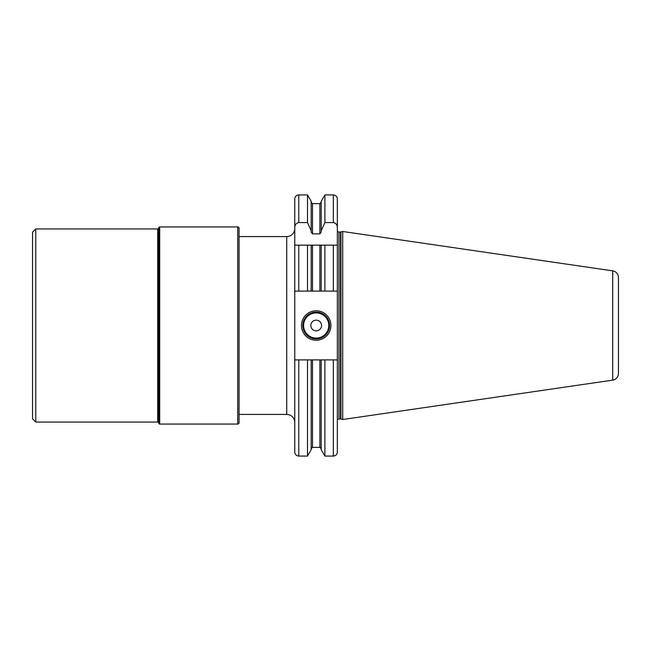 <?xml version="1.0" encoding="UTF-8"?>
<svg xmlns="http://www.w3.org/2000/svg" width="651" height="651" viewBox="0 0 651 651"><rect width="100%" height="100%" fill="white"/><g stroke="black" fill="none" stroke-linecap="round" stroke-linejoin="round"><path stroke-width="0.98" d="M239.055 414.427L286.733 414.427A8.032 8.032 0 0 1 294.765 422.458M239.055 236.573L286.733 236.573A8.032 8.032 0 0 0 294.765 228.542M294.765 227.728L294.765 198.946C295.001 196.504 296.343 195.17 298.785 194.926L298.785 222.577C296.107 223.163 294.773 224.88 294.765 227.728L294.765 291.087L312.513 291.087L311.17 291.087L311.17 245.15L294.765 245.15L298.785 245.15L298.785 291.087M333.336 456.074C335.778 455.83 337.112 454.496 337.348 452.054L337.348 359.913L333.336 359.913L333.336 456.074L324.89 456.074L321.212 449.703L321.212 359.913L311.17 359.913L311.17 449.703L307.492 456.074L307.492 359.913L298.785 359.913L298.785 456.074C296.343 455.83 295.001 454.496 294.765 452.054L294.765 291.087M32.55 232.155L32.55 418.845L35.764 422.06L157.697 422.06L157.697 228.94L35.764 228.94L32.55 232.155M35.764 228.94L35.764 422.06M159.707 226.939L159.707 424.061L237.713 424.061A1.343 1.343 0 0 0 239.055 422.727L239.055 228.273A1.343 1.343 0 0 0 237.713 226.939L159.707 226.939A1.001 1.001 0 0 0 158.706 227.94L158.706 423.06A1.001 1.001 0 0 0 157.697 422.06M158.706 227.94A1.001 1.001 0 0 1 157.697 228.94M159.707 424.061A1.001 1.001 0 0 1 158.706 423.06M298.785 359.913L294.765 359.913M311.17 230.788L307.492 222.577L307.492 194.926L311.17 201.297L311.17 232.098L312.513 233.872L319.877 233.872L321.212 232.098L321.212 230.788L324.89 222.577L333.336 222.577C336.006 223.163 337.348 224.88 337.348 227.728L337.348 245.15L319.877 245.15L319.877 291.087L321.212 291.087L312.513 291.087L312.513 245.15L307.492 245.15L307.492 291.087M324.89 291.087L321.212 291.087L321.212 245.15L324.89 245.15L324.89 291.087L337.348 291.087L337.348 359.913M307.492 222.577L298.785 222.577M337.348 291.087L337.348 245.15L333.336 245.15L333.336 291.087M319.877 245.15L312.513 245.15M311.17 359.913L307.492 359.913M333.336 222.577L333.336 194.926C335.778 195.17 337.112 196.504 337.348 198.946L337.348 227.728M337.348 420.587A1.603 1.603 0 0 1 338.959 418.975L340.497 418.975A1.603 1.603 0 0 1 340.912 419.032L342.711 419.513L342.711 231.487L612.721 270.865L612.721 380.135L342.711 419.513M337.348 230.413A1.603 1.603 0 0 0 338.959 232.025L340.497 232.025A1.603 1.603 0 0 0 340.912 231.968L342.711 231.487M612.721 270.865A6.697 6.697 0 0 1 618.45 277.489L618.45 373.511A6.697 6.697 0 0 1 612.721 380.135M618.45 288.002L618.45 362.998L618.45 288.002M333.336 359.913L324.89 359.913L324.89 456.074M324.89 222.577L324.89 194.926L333.336 194.926M321.212 359.913L324.89 359.913M321.212 230.788L321.212 201.297L324.89 194.926M301.462 325.5A14.729 14.729 0 0 1 316.191 310.771A14.729 14.729 0 0 1 330.928 325.5A14.729 14.729 0 0 1 316.191 340.229A14.729 14.729 0 0 1 301.462 325.5M302.805 325.5A13.394 13.394 0 0 1 316.191 312.106A13.394 13.394 0 0 1 329.585 325.5A13.394 13.394 0 0 1 316.191 338.894A13.394 13.394 0 0 1 302.805 325.5M310.836 325.5A5.354 5.354 0 0 0 316.191 330.854A5.354 5.354 0 0 0 321.553 325.5A5.354 5.354 0 0 0 316.191 320.146A5.354 5.354 0 0 0 310.836 325.5M286.733 414.427L286.733 236.573M237.713 226.939L237.713 424.061M338.959 418.975L338.959 232.025M340.497 418.975L340.497 232.025M340.912 419.032L340.912 231.968M319.877 233.872L319.877 203.633L321.212 202.29M321.212 448.71L319.877 447.367L319.877 359.913M312.513 359.913L312.513 447.367L311.17 448.71M319.877 203.633L312.513 203.633L312.513 233.872M303.602 325.5A12.589 12.589 0 0 0 316.191 338.089A12.589 12.589 0 0 0 328.779 325.5A12.589 12.589 0 0 0 316.191 312.911A12.589 12.589 0 0 0 303.602 325.5M307.492 456.074L298.785 456.074M307.492 194.926L298.785 194.926M319.877 447.367L312.513 447.367M312.513 203.633L311.17 202.29"/></g></svg>
